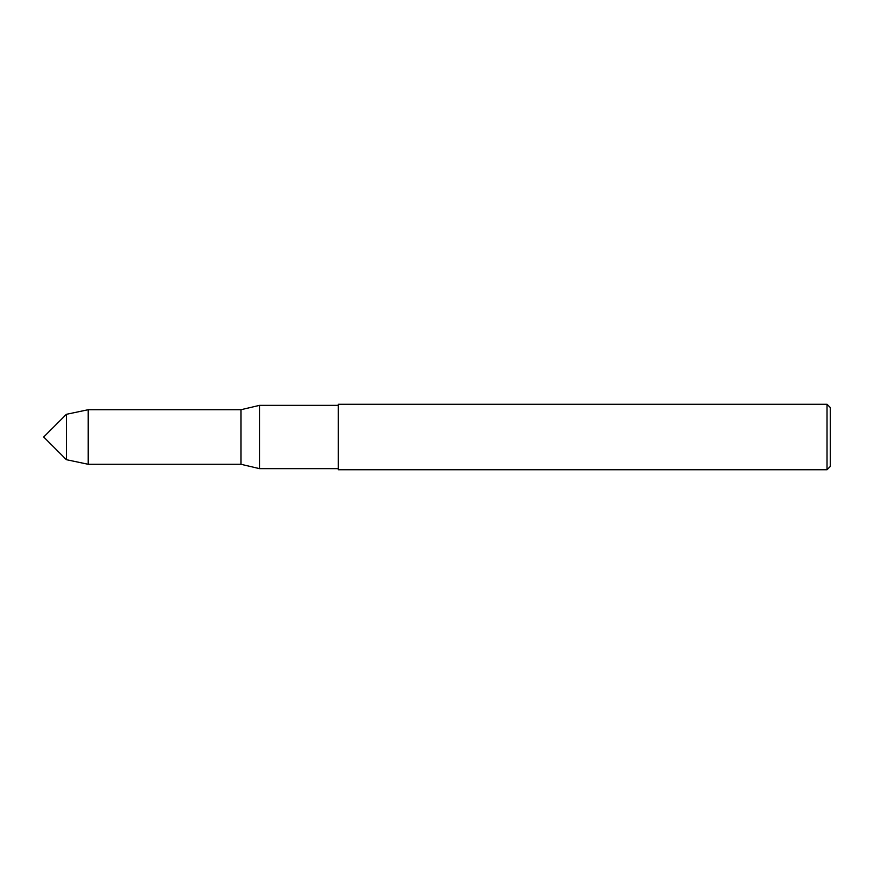 <?xml version="1.0" encoding="UTF-8"?>
<svg xmlns="http://www.w3.org/2000/svg" width="874" height="874" viewBox="0 0 874 874"><rect width="100%" height="100%" fill="white"/><g stroke="black" fill="none" stroke-linecap="round" stroke-linejoin="round"><path stroke-width="1.31" d="M66.391 459.691L66.391 414.309L43.7 437L66.391 459.691L66.391 414.309L88.208 409.72L88.208 464.28L66.391 459.691M338.271 468.639L259.512 468.639L259.512 405.361L240.951 409.72L88.208 409.72M259.512 468.639L240.951 464.28L240.951 409.72L240.951 464.28L88.208 464.28M827.023 469.731L830.3 466.454L830.3 407.546L827.023 404.269L338.271 404.269L338.271 469.731L827.023 469.731L827.023 404.269M338.271 405.361L259.512 405.361"/></g></svg>

